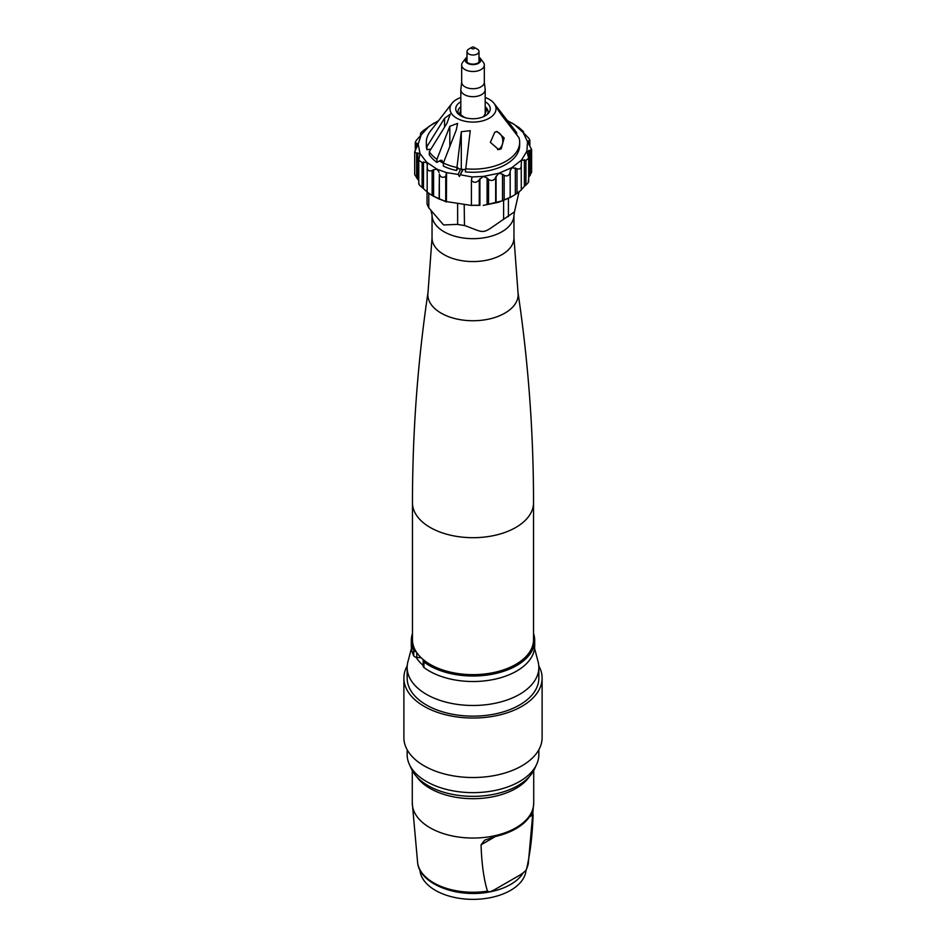 <?xml version="1.0" encoding="UTF-8"?>
<svg xmlns="http://www.w3.org/2000/svg" width="946" height="946" viewBox="0 0 946 946"><rect width="100%" height="100%" fill="white"/><g stroke="black" fill="none" stroke-linecap="round" stroke-linejoin="round"><path stroke-width="1.42" d="M419.918 869.953A53.13 30.674 0 0 0 453.69 897.257A53.13 30.674 0 0 0 510.568 890.363A53.13 30.674 0 0 0 526.082 869.882M523.103 872.992A53.13 30.674 180 0 1 510.568 884.486A53.13 30.674 180 0 1 453.761 891.38M493.552 890.281L520.607 874.66C524.805 871.798 526.839 869.752 526.697 868.499C530.339 852.417 532.48 834.502 533.095 814.766L532.563 812.519L529.393 816.906A60.721 35.049 -0 0 1 515.937 828.708A60.721 35.049 0 0 1 495.491 836.477L481.053 844.813C481.68 863.828 483.82 879.26 487.462 891.144L489.673 891.901L493.552 890.281M526.402 869.303L526.697 868.499A55.601 32.105 180 0 0 528.306 863.473L526.402 869.303M481.053 844.813L484.742 840.119L495.491 836.477M529.441 776.56A60.721 35.049 180 0 1 515.937 788.432A60.721 35.049 180 0 1 416.559 776.56M407.158 749.764L407.158 754.636A65.842 38.017 0 0 0 409.382 764.415L411.522 769.063A63.619 36.728 0 0 0 456.492 795.089A63.619 36.728 0 0 0 517.982 785.582A63.619 36.728 0 0 0 534.478 769.063L536.619 764.415A65.842 38.017 0 0 0 538.842 754.636L538.842 749.764M409.382 764.415A65.842 38.017 0 0 0 455.913 791.341A65.842 38.017 0 0 0 519.555 781.514A65.842 38.017 0 0 0 536.619 764.415M403.883 678.128L403.883 737.62A69.117 39.909 0 0 0 446.547 774.49A69.117 39.909 0 0 0 521.873 765.834A69.117 39.909 0 0 0 542.117 737.62L542.117 678.128A69.117 39.909 180 0 1 521.873 706.343A69.117 39.909 180 0 1 446.547 714.999A69.117 39.909 180 0 1 403.883 678.128A69.117 39.909 180 0 1 407.218 665.866M538.782 665.866A69.117 39.909 180 0 1 542.117 678.128M407.158 667.474L407.158 678.128A65.842 38.017 0 0 0 447.801 713.249A65.842 38.017 0 0 0 519.555 705.007A65.842 38.017 0 0 0 538.842 678.128L538.842 667.474A65.842 38.017 180 0 1 519.555 694.352A65.842 38.017 180 0 1 447.801 702.594A65.842 38.017 180 0 1 407.158 667.474A65.842 38.017 180 0 1 407.903 661.762L411.451 648.306M534.549 648.306L538.097 661.762A65.842 38.017 180 0 1 538.842 667.474M423.158 665.416A60.225 34.766 180 0 1 416.086 657.269A3.855 2.223 180 0 0 416.772 657.375L421.254 657.837M423.158 660.639L423.158 666.15A3.855 2.223 0 0 0 423.95 667.498A61.691 35.617 0 0 0 492.748 679.642A61.691 35.617 0 0 0 534.691 645.905L534.691 640.395A61.691 35.617 180 0 1 492.748 674.131A61.691 35.617 180 0 1 423.95 661.987A3.855 2.223 180 0 1 423.158 660.639A3.855 2.223 180 0 1 423.465 659.788M416.205 651.782A3.855 2.223 180 0 1 413.745 650.292A61.691 35.617 180 0 1 411.309 640.395A61.691 35.617 180 0 1 412.468 633.513M411.309 640.395L411.309 645.905A61.691 35.617 0 0 0 413.745 655.803A3.855 2.223 0 0 0 416.086 657.269M533.532 633.513A61.691 35.617 180 0 1 534.691 640.395M412.468 502.752L412.468 639.709A60.532 34.943 0 0 0 449.835 671.991A60.532 34.943 0 0 0 515.795 664.411A60.532 34.943 0 0 0 533.532 639.709L533.532 502.752A60.532 34.943 180 0 1 515.795 527.466A60.532 34.943 180 0 1 449.835 535.034A60.532 34.943 180 0 1 412.468 502.752C412.491 432.026 417.671 361.916 428.006 292.432A45.16 26.074 180 0 0 453.95 318.305A45.16 26.074 180 0 0 504.928 313.102A45.16 26.074 180 0 0 517.994 292.432C528.329 361.916 533.509 432.026 533.532 502.752M464.202 204.336L464.474 225.467C487.095 233.745 480.58 234.88 503.331 219.46L514.458 211.88L518.964 192.18M427.036 191.577L427.036 204.052L428.798 207.848L443.568 224.947L457.438 224.379L464.202 225.515M503.603 200.552L503.603 219.425M508.404 198.459L508.404 216.646M428.798 193.422L428.798 207.848M457.639 203.319L457.639 224.498M500.127 111.214L515.605 131.21A46.673 26.949 180 0 1 516.693 132.724L499.098 109.878C493.576 102.676 494.368 104.367 501.451 114.963L519.047 137.809A46.673 26.949 180 0 1 519.673 142.207L519.673 145.306A46.673 26.949 180 0 1 465.373 171.888L470.245 130.702L461.293 131.707L456.575 170.528A46.673 26.949 180 0 1 443.367 166.129L443.367 163.031L456.256 130.028L457.592 123.394L449.811 126.303L436.934 159.318L436.934 162.416L439.559 160.891A42.972 24.809 0 0 0 442.61 162.854A42.972 24.809 0 0 0 443.367 163.28M436.934 162.416A46.673 26.949 180 0 1 429.307 154.789L429.307 151.691L446.902 123.394L450.284 114.17L444.549 118.321L426.953 146.606L426.953 149.704L430.548 149.149A42.972 24.809 0 0 0 430.655 149.527M426.953 149.704A46.673 26.949 180 0 1 426.327 145.306L426.327 142.207A46.673 26.949 180 0 1 430.395 131.21L451.963 103.351A23.035 13.303 180 0 1 456.705 99.377A23.035 13.303 180 0 1 460.808 97.497M432.807 195.846L446.394 201.971L446.571 172.633L458.124 174.419L459.401 176.476L463.15 169.452A42.972 24.809 0 0 0 465.373 169.724M460.667 174.809L472.054 176.961L483.252 176.417L479.267 179.775L479.267 205.223L479.906 205.353L479.906 178.747M507.446 120.662L514.553 124.636L523.256 132.629L527.501 141.734L526.898 151.171L521.518 160.087L511.821 167.679L498.672 173.295L483.252 176.417L487.084 177.966L487.084 204.561L483.252 205.388L498.672 202.255L511.786 196.662M446.571 172.633L437.229 169.31L426.563 162.156L420.024 153.512L418.191 144.135L421.218 134.852L428.857 126.516L438.554 120.662M456.575 170.528L457.545 168.459A42.972 24.809 0 0 0 460.607 169.062L458.124 174.419M457.616 168.293A38.892 22.456 180 0 0 458.609 168.53L457.852 167.785L458.609 168.684M457.545 168.459L457.852 167.785M456.575 167.43A46.673 26.949 180 0 1 443.367 163.031M440.032 160.619A39.176 22.621 0 0 0 443.367 163.209M463.15 169.452L460.607 169.062M442.468 162.582L441.959 160.312L439.559 160.891M436.934 159.318A46.673 26.949 180 0 1 429.307 151.691M426.953 146.606A46.673 26.949 180 0 1 426.327 142.207M516.693 134.734L516.693 132.724M499.299 110.15L499.098 111.652M495.716 105.727L499.098 109.878M519.673 142.207A46.673 26.949 180 0 1 506.004 161.258A46.673 26.949 180 0 1 465.373 168.79M485.192 97.497A23.035 13.303 180 0 1 494.037 103.351A23.035 13.303 180 0 1 489.295 118.179A23.035 13.303 180 0 1 459.933 119.728A23.035 13.303 180 0 1 451.963 103.351M494.746 132.239L490.359 142.361L498.708 149.622L501.191 148.841L504.147 137.95L497.076 131.482L494.746 132.239M495.988 131.695A9.105 7.178 -95.1 0 1 502.693 139.251A9.105 7.178 -95.1 0 1 498.861 149.054A9.105 7.178 -95.1 0 1 497.537 149.622M460.808 101.719A17.265 9.968 0 0 0 460.797 101.73A17.265 9.968 0 0 0 457.237 112.846A17.265 9.968 0 0 0 485.203 115.826A17.265 9.968 0 0 0 488.763 112.846A17.265 9.968 0 0 0 485.192 101.719M485.192 106.744A15.077 8.703 180 0 1 487.557 114.135M458.443 114.135A15.077 8.703 180 0 1 460.808 106.744M483.666 116.618L484.376 115.093A12.676 7.32 0 0 0 485.641 112.349L486.871 109.724L485.192 108.755M460.808 109.866A12.676 7.32 0 0 0 460.359 111.38L459.129 114.017L462.464 115.944A12.676 7.32 0 0 0 465.444 117.742M471.404 205.341L471.404 180.39L471.404 205.341L479.906 205.353M446.571 201.604L471.534 205.459M471.404 180.39L472.054 176.961M462.464 169.866L459.401 176.476M446.394 173L445.732 176.476L445.732 201.356L446.394 201.971M445.732 176.476C442.586 178.073 440.469 177.292 439.37 174.147L439.121 199.05L445.732 201.356M439.121 199.05L432.133 195.467L433.587 196.307L433.587 169.701L432.133 170.517C429.011 171.604 427.356 170.517 427.178 167.241L427.426 164.699M439.121 172.456L437.229 169.31L433.587 169.701M427.178 167.395L427.178 192.144L432.133 195.467L432.133 170.517M427.379 192.133L422.117 187.485C419.315 185.144 418.298 183.808 419.043 183.453M427.379 165.538L426.563 162.156L422.117 162.535L418.771 160.276L420.024 153.512L416.618 153.193L414.691 151.798L418.191 144.017L415.282 142.645L415.282 149.693M418.771 180.603L414.691 174.632L414.691 151.798M420.213 154.541L420.024 153.512M416.134 148.274L416.134 143.343C414.655 143.177 415.093 141.77 417.446 139.109L421.218 134.852L420.497 133.634L420.497 135.869M420.686 135.633L420.686 133.835C420.107 133.504 421.242 132.227 424.115 130.028L434.214 122.921M511.786 122.921L519.177 127.745L523.469 131.6L523.256 132.629L527.04 136.449C529.701 139.086 530.458 140.576 529.322 140.883L527.501 141.734L531.605 149.539L526.804 151.868M528.412 143.745L528.412 140.741L527.501 141.734M528.885 150.426L528.885 177.02L531.605 172.326L531.605 149.539M526.898 151.171L528.672 158.266L525.941 160.347L521.518 160.087L521.222 164.781C521.459 168.282 520.052 169.606 517.013 168.778L511.821 167.679L510.178 170.895L510.178 197.501L510.178 170.895M524.391 159.756L524.391 186.362L525.941 185.049C528.554 182.602 529.275 181.277 528.105 181.088M524.391 186.362L520.986 190.087M515.334 167.915L515.334 194.509L521.222 190.087M515.334 194.509L510.178 197.501M504.171 200.008L504.171 175.329L502.527 174.17L502.527 200.765L510.083 197.501M502.527 200.765L487.084 204.561M502.527 174.17L498.672 173.295L495.669 177.316L495.669 202.704M471.569 205.294L479.267 205.223M471.569 180.651C474.277 183.063 476.831 182.779 479.267 179.775M488.562 204.076L488.562 179.409L487.084 177.966M488.562 179.409C491.648 181.325 494.013 180.627 495.669 177.316M504.171 175.329C507.375 176.701 509.35 175.637 510.083 172.16M521.293 190.158L521.222 164.781M517.013 193.469L517.013 168.778M525.941 185.049L525.941 160.347M530.162 175.471L530.162 150.757M529.843 145.731L529.843 140.351L529.322 145.045M523.528 132.96L523.528 131.494L523.469 132.901M416.618 153.193L416.618 178.167M422.117 162.535L422.117 187.485M427.178 192.144L427.178 167.241M439.37 199.05L439.37 174.147M460.359 114.714L460.359 111.38M464.38 94.624A12.192 7.036 180 0 1 460.808 89.645A12.192 7.036 180 0 1 460.927 88.688L461.672 82.196A11.328 6.539 0 0 0 464.994 86.819A11.328 6.539 0 0 0 477.34 88.238A11.328 6.539 0 0 0 484.328 82.196L485.073 88.688A12.192 7.036 180 0 1 485.192 89.645A12.192 7.036 180 0 1 477.671 96.149A12.192 7.036 180 0 1 464.38 94.624M478.995 57.127A7.852 4.541 180 0 1 480.166 58.203L483.335 62.294A11.328 6.539 180 0 1 484.328 64.967A11.328 6.539 180 0 1 477.34 71.009A11.328 6.539 180 0 1 464.994 69.59A11.328 6.539 180 0 1 461.672 64.967A11.328 6.539 180 0 1 462.665 62.294L465.834 58.203A7.852 4.541 180 0 1 467.005 57.127M480.166 58.203A7.852 4.541 180 0 1 477.458 63.796A7.852 4.541 180 0 1 467.442 63.264A7.852 4.541 180 0 1 465.834 58.203M467.005 57.919A7.048 4.068 0 0 0 466.567 61.715A7.048 4.068 0 0 0 468.022 62.933A7.048 4.068 0 0 0 479.433 61.715A7.048 4.068 0 0 0 478.995 57.919M467.158 62.33A5.995 3.465 180 0 1 467.005 61.537L467.005 51.533A5.995 3.465 180 0 1 468.755 49.086L471.865 47.3A1.608 0.934 180 0 1 474.135 47.3L474.135 47.3A1.608 0.934 180 0 1 474.135 48.613A1.608 0.934 180 0 1 471.865 48.613A1.608 0.934 180 0 1 471.865 47.3A2.282 2.282 0 0 1 474.135 47.3L477.245 49.086A5.995 3.465 180 0 1 478.995 51.533A5.995 3.465 180 0 1 475.294 54.738A5.995 3.465 180 0 1 468.755 53.981A5.995 3.465 180 0 1 467.005 51.533M478.995 51.533L478.995 61.537A5.995 3.465 180 0 1 478.842 62.33M477.245 49.086L474.135 47.3M533.095 814.766L529.393 816.906M487.462 891.144A55.601 32.105 180 0 1 417.694 863.473C420.769 884.794 458.089 898.322 489.673 891.901M412.279 770.588L412.279 802.988A60.721 35.049 0 0 0 449.764 835.377A60.721 35.049 0 0 0 515.937 827.785A60.721 35.049 -0 0 0 533.721 802.988L528.306 863.473M423.95 667.498L423.95 661.987M416.772 652.645L416.772 657.375M413.745 655.803L413.745 650.292M517.994 292.432L513.962 237.907A40.962 23.65 180 0 1 501.971 254.64A40.962 23.65 180 0 1 457.32 259.76A40.962 23.65 180 0 1 432.038 237.907L432.038 215.014L431.057 210.792M513.962 237.907L513.962 215.014A40.962 23.65 180 0 1 501.971 231.735A40.962 23.65 180 0 1 457.32 236.867A40.962 23.65 180 0 1 432.038 215.014M461.293 169.358L461.293 131.707M449.811 146.5L449.811 126.303M442.468 161.577A38.892 22.456 180 0 1 440.765 160.229M444.549 127.178L444.549 118.321M423.489 188.561L423.489 161.967M417.789 179.456L417.789 152.85M416.997 146.973L416.997 143.177M496.071 202.74L496.071 176.145M412.279 802.988L417.694 863.473M533.721 770.588L533.721 802.988M432.038 237.907L428.006 292.432M513.962 215.014L514.458 211.88M494.037 103.351L497.62 107.986M528.672 181.514L528.672 158.266M418.771 183.749L418.771 160.276M460.808 89.645L460.808 114.974M485.192 89.645L485.192 113.875M461.672 64.967L461.672 82.196M484.328 64.967L484.328 82.196"/></g></svg>
